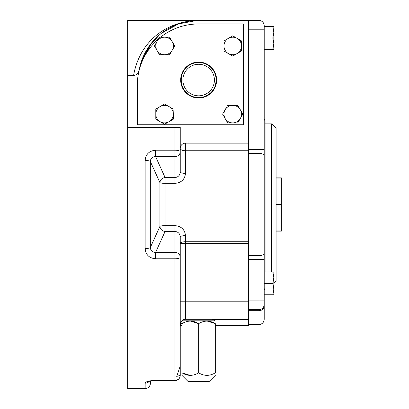 <?xml version="1.0" encoding="UTF-8"?>
<svg xmlns="http://www.w3.org/2000/svg" width="409" height="409" viewBox="0 0 409 409"><rect width="100%" height="100%" fill="white"/><g stroke="black" fill="none" stroke-linecap="round" stroke-linejoin="round"><path stroke-width="0.61" d="M159.357 54.479L156.969 50.343L159.5 54.724L164.561 54.724A8.763 8.763 0 0 1 156.969 50.343L154.438 45.961L159.5 37.199L169.623 37.199L170.957 39.515M154.587 46.212L154.587 45.711M168.943 121.724L164.561 124.254L160.18 121.724A8.763 8.763 0 0 0 168.943 121.724L173.324 119.193L173.324 114.131A8.763 8.763 0 0 1 168.943 121.724L164.561 124.254L155.798 119.193L155.798 109.07L158.114 107.736M156.044 119.336L155.798 109.07L160.18 106.544A8.763 8.763 0 0 1 173.324 114.131L173.079 108.927M232.731 105.369A8.763 8.763 0 0 1 240.323 118.513L237.793 122.894L227.67 122.894L222.608 114.131L227.67 105.369L237.793 105.369L242.849 114.131L240.323 118.513A8.763 8.763 0 0 1 225.139 118.513A8.763 8.763 0 0 1 232.731 105.369M237.793 105.369L242.849 114.131L241.514 116.447M223.968 40.9L228.35 38.374L223.968 40.9L223.968 45.961A8.763 8.763 0 0 1 237.113 38.374L241.494 40.9L241.494 51.023L237.113 53.553A8.763 8.763 0 0 1 223.968 45.961L223.968 51.023L226.284 52.357M228.35 38.374L232.731 35.844L237.113 38.374L232.731 35.844L230.415 37.178M216.612 80.046A17.965 17.965 0 0 1 189.664 95.609A17.965 17.965 0 0 1 189.664 64.489A17.965 17.965 0 0 1 216.612 80.046M235.047 54.745L232.731 56.084L230.415 54.745M162.245 105.348L164.561 104.014L173.324 109.07M164.812 104.157L168.943 106.544M160.573 37.199A61.35 61.35 0 0 1 198.646 23.957L243.345 23.957L243.345 124.745L137.296 124.745L137.296 85.307A61.35 61.35 0 0 1 158.518 38.896M169.623 37.199L174.679 45.961L169.623 54.724L174.536 46.212M276.085 231.126L281.346 231.126L281.346 177.874L276.085 177.874M281.346 204.5L276.085 204.5L276.085 128.252L271.704 123.871L271.704 271.985M273.825 283.008L276.085 280.748L276.085 204.5M215.298 321.065L214.423 320.191L182.869 320.191L181.995 321.065M215.298 323.642C209.797 320.283 204.244 320.283 198.646 323.642C193.145 320.283 187.593 320.283 181.995 323.642C181.995 320.283 181.995 320.283 181.995 323.642L181.995 372.829C187.496 376.188 193.048 376.188 198.646 372.829C204.147 376.188 209.699 376.188 215.298 372.829C215.298 376.183 215.298 376.183 215.298 372.829L215.298 323.642C215.298 320.283 215.298 320.283 215.298 323.642L207.128 321.065M190.476 321.065L198.646 323.642L198.646 372.829M190.165 375.401L181.995 372.829C181.995 376.183 181.995 376.183 181.995 372.829L186.044 374.685L190.318 375.406M206.816 375.401L203.718 374.987L206.974 375.406M215.298 375.406L209.163 381.541L188.13 381.541L181.995 375.406M265.078 271.985L265.078 120.803L264.204 118.84M248.6 324.572L258.943 324.572C262.138 324.26 263.892 322.507 264.204 319.311L264.204 238.682M264.204 170.318L264.204 25.711A5.261 5.261 0 0 0 258.943 20.45L198.646 20.45C171.688 20.654 140.543 36.764 133.523 75.691L127.654 75.691L127.654 388.55L145.154 388.55C147.93 388.351 149.653 386.904 150.333 384.204L150.333 381.091M248.6 149.628L264.204 149.628L264.204 155.599A5.261 2.239 180 0 0 258.943 153.36L248.6 153.36M264.204 257.087L264.204 155.599M264.204 174.699L264.204 183.835M264.204 192.705L264.204 194.715M264.204 203.447L264.204 216.356M264.204 225.165L264.204 234.301M248.6 150.747L185.502 150.747A5.261 2.336 180 0 1 180.241 148.411A5.261 5.261 0 0 1 185.502 143.15L248.6 143.15L248.6 241.75L185.502 241.75L185.502 235.635C184.802 229.536 181.294 226.208 174.98 225.645L165.103 225.645A5.261 0.92 -0 0 0 159.924 226.402A5.261 4.785 -155.8 0 0 165.103 231.422L165.103 177.578A5.261 4.785 -24.2 0 0 159.924 182.598L150.333 161.489C150.609 158.283 152.368 156.662 155.604 156.621L155.604 150.21C149.198 150.819 145.711 154.234 145.154 160.446A5.261 1.258 -0 0 1 150.333 161.489L150.333 247.511A5.261 1.258 180 0 1 145.154 248.554C145.727 254.781 149.208 258.191 155.604 258.79L155.604 252.379C152.373 252.348 150.619 250.722 150.333 247.511L159.924 226.402L159.924 182.598A5.261 0.92 180 0 0 165.103 183.355L174.98 183.355C181.31 182.782 184.812 179.454 185.502 173.365A5.261 1.355 0 0 1 180.241 172.01C179.98 175.292 178.232 177.148 174.98 177.578L174.98 183.355M181.995 322.665A5.261 5.082 -0 0 0 180.241 326.454L180.241 375.334A5.261 5.026 180 0 1 174.98 380.36L155.604 380.36C149.198 380.615 145.711 381.566 145.154 383.202A5.261 5.107 -0 0 0 149.162 381.403L149.116 381.418M181.32 321.382L184.623 319.383L184.623 320.191M176.852 377.216L176.734 376.423L180.241 365.983L180.241 236.99A5.261 1.355 180 0 1 185.502 235.635M145.215 159.326L145.338 158.493M145.584 157.506L146.867 154.781M146.877 154.76L147.501 153.932M180.241 127.373L180.241 151.759A5.261 1.549 180 0 0 174.98 150.21L174.98 127.373L180.241 127.373L127.654 127.373M147.48 255.042L146.887 254.255M146.499 253.626L145.599 251.555M145.154 248.57L145.154 160.446M145.154 388.55L145.164 383.09M145.589 382.446L146.274 381.986M146.918 381.684L147.859 381.352M148.058 381.29L149.397 380.958L148.692 381.582C148.784 381.336 153.697 380.375 155.604 380.595L174.98 380.595A5.261 5.261 0 0 0 180.241 375.334L176.734 376.423M151.621 42.899L140.921 62.899L148.697 46.836L159.505 34.826L155.476 38.574M161.33 33.334L178.508 23.901L196.98 20.47L178.513 23.901L161.33 33.334M155.604 150.21L174.98 150.21L174.98 156.621A5.261 4.857 -0 0 0 180.241 151.759L180.241 172.01M182.24 322.788C181.494 322.849 180.824 324.071 180.241 326.454L180.241 375.334M174.98 225.645L174.98 231.422L165.103 231.422L155.604 252.379L174.98 252.379L174.98 231.422C178.222 231.842 179.975 233.697 180.241 236.99M248.6 301.786L185.502 301.786L185.502 243.37L248.6 243.37L248.6 319.311L185.502 319.311C182.542 319.342 180.788 321.096 180.241 324.572A5.261 5.005 180 0 1 182.757 320.303M180.241 375.268L180.241 324.572A5.261 5.261 0 0 1 185.502 319.311A5.261 5.261 0 0 0 180.241 324.572M155.604 380.36L174.98 380.36L174.98 258.79A5.261 1.549 0 0 0 180.241 257.241L180.241 243.37L185.502 243.37L185.502 241.75A5.261 1.621 0 0 0 180.241 243.37M183.83 319.582L180.783 322.251M133.523 75.691C136.811 74.908 138.738 72.776 139.3 69.295A60.476 60.476 0 0 1 198.646 20.45L127.654 20.45L127.654 75.691M151.944 42.51L155.159 38.896M248.6 143.15L248.6 20.45M248.6 243.37L248.6 241.75M215.298 325.446L248.6 325.446L248.6 319.311M227.67 122.894L222.608 114.131L227.67 105.369M156.969 50.343A8.763 8.763 0 0 1 164.561 37.199A8.763 8.763 0 0 1 172.153 41.58L174.679 45.961M172.153 41.58A8.763 8.763 0 0 1 164.561 54.724L169.623 54.724M164.561 104.014L160.18 106.544A8.763 8.763 0 0 0 160.18 121.724M241.494 51.023L237.113 53.553A8.763 8.763 0 0 0 237.113 38.374M237.113 53.553L232.731 56.084L223.968 51.023M272.808 271.985L273.825 277.68L272.808 283.381L273.825 289.076L273.825 294.771L272.808 294.771L273.825 289.076L273.825 271.985L264.204 271.985M272.808 283.381L264.204 283.381M272.808 294.771L264.204 294.771M272.808 26.585L273.825 32.28L272.808 37.981L273.825 43.676L272.808 49.371L273.825 49.371L273.825 26.585L264.204 26.585M272.808 37.981L264.204 37.981M272.808 49.371L264.204 49.371M181.714 323.146L181.995 323.1M198.646 95.824A15.777 15.777 0 0 0 212.307 72.158A15.777 15.777 0 0 0 184.986 72.158A15.777 15.777 0 0 0 198.646 95.824M198.646 97.577A17.531 17.531 0 0 0 213.825 71.284A17.531 17.531 0 0 0 183.467 71.284A17.531 17.531 0 0 0 198.646 97.577M215.369 74.791C215.87 75.496 216.1 77.92 216.059 82.066M215.62 84.418L215.369 85.307M181.923 74.791C181.044 74.458 181.044 85.634 181.923 85.307C181.044 85.634 181.044 74.464 181.923 74.791M264.204 201.99L264.204 196.167M264.204 304.414A5.261 5.261 0 0 1 258.943 309.669L248.6 309.669M216.146 81.008L215.471 84.954L215.962 82.782M215.502 75.236L215.962 77.337M216.146 79.049L216.177 80.046M215.579 84.571L215.957 82.802L215.579 84.576M216.075 81.912L216.146 81.084L216.075 81.912M281.346 230.073L276.085 230.073M281.346 178.927L276.085 178.927M258.943 324.572L258.943 310.687L248.6 310.687M264.204 253.401A5.261 2.239 180 0 1 258.943 255.64L258.943 29.213L248.6 29.213M264.204 29.213L258.943 29.213L258.943 20.45A5.261 5.261 0 0 1 264.204 25.711M180.241 257.241A5.261 4.857 180 0 0 174.98 252.379L174.98 258.79L155.604 258.79M174.98 156.621L155.604 156.621L165.103 177.578L174.98 177.578L174.98 156.621M185.502 173.365L185.502 143.15M185.502 319.311L185.502 301.786L180.241 301.786M248.6 319.567L212.67 319.567M182.961 320.191A5.261 5.005 180 0 1 184.623 319.639M248.6 255.64L258.943 255.64L258.943 259.372L264.204 259.372M264.204 300.906L258.943 300.906L258.943 310.687A5.261 4.652 -0 0 0 264.204 306.034M248.6 300.906L258.943 300.906L258.943 259.372L248.6 259.372M265.078 123.871L271.704 123.871M155.568 380.595L152.051 380.805M151.504 380.881L150.901 380.978L150.333 384.204M212.67 320.191L212.67 319.311M180.354 325.446L181.995 325.446M181.688 322.952L181.995 322.87M265.078 288.197L264.204 290.16"/></g></svg>
